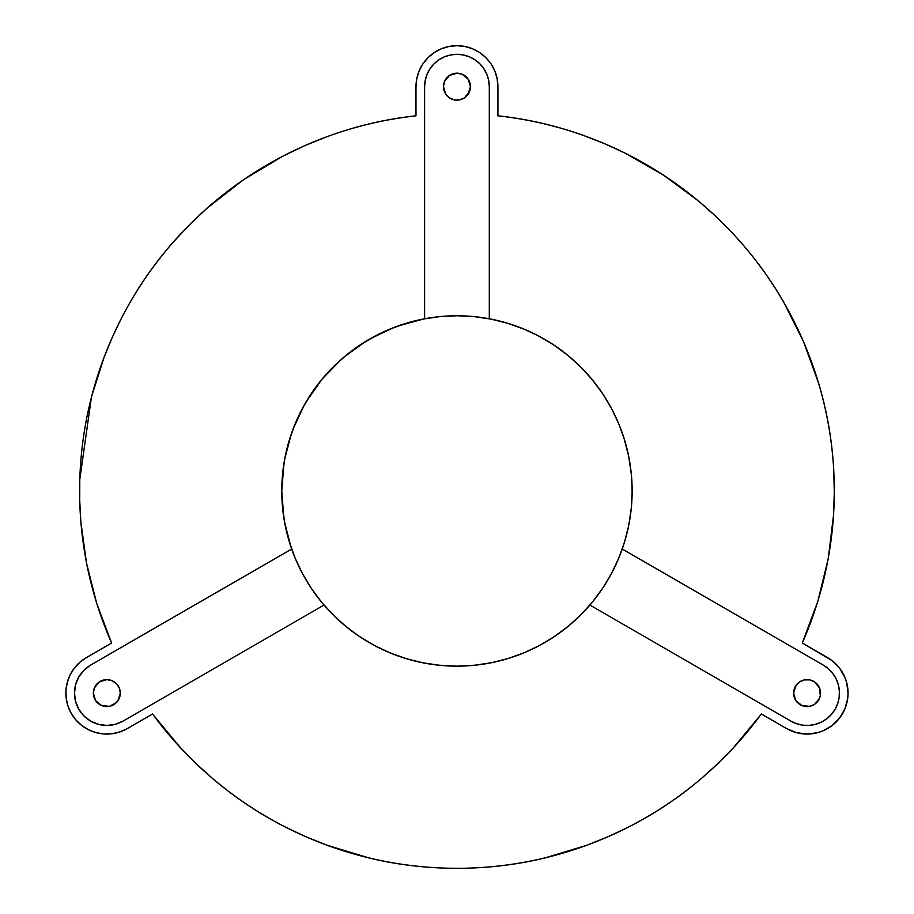 <?xml version="1.0" encoding="UTF-8"?>
<svg xmlns="http://www.w3.org/2000/svg" width="914" height="914" viewBox="0 0 914 914"><rect width="100%" height="100%" fill="white"/><g stroke="black" fill="none" stroke-linecap="round" stroke-linejoin="round"><path stroke-width="1.37" d="M281.763 490.955A175.191 175.191 0 0 1 456.954 315.764A175.191 175.191 0 0 1 632.145 490.955A175.191 175.191 0 0 1 456.954 666.157A175.191 175.191 0 0 1 281.763 490.955L282.609 508.127L285.134 525.139L289.304 541.819L295.096 558.008L302.454 573.546L311.286 588.296L321.534 602.098L333.073 614.836L345.812 626.387L359.625 636.624L374.374 645.467L389.912 652.813L406.102 658.606L422.782 662.787L439.783 665.312L456.954 666.157L474.126 665.312L491.138 662.787L507.807 658.606L523.996 652.813L539.546 645.467L554.284 636.624L568.097 626.387L580.836 614.836L592.386 602.098L602.623 588.296L611.466 573.546L618.812 558.008L624.605 541.819L628.786 525.139L631.311 508.127L632.145 490.955L631.311 473.783L628.786 456.783L624.605 440.102L618.812 423.913L611.466 408.375L602.623 393.626L592.386 379.824L580.836 367.085L568.097 355.535L554.284 345.298L539.546 336.455L523.996 329.109L507.807 323.316L491.138 319.135L474.126 316.61L456.954 315.764L439.783 316.61L422.782 319.135L406.102 323.316L389.912 329.109L374.374 336.455L359.625 345.298L345.812 355.535L333.073 367.085L321.534 379.824L311.286 393.626L302.454 408.375L295.096 423.913L289.304 440.102L285.134 456.783L282.609 473.783L281.763 490.955L283.82 517.747L281.763 490.955L283.968 463.249M624.605 440.102L618.812 423.913M554.284 345.298L539.546 336.455M406.102 323.316L389.912 329.109M311.286 393.626L302.454 408.375M289.304 541.819L295.096 558.008M359.625 636.624L374.374 645.467M507.807 658.606L523.996 652.813M602.623 588.296L611.466 573.546M470.436 86.67A13.482 13.482 0 0 1 456.954 100.14A13.482 13.482 0 0 1 443.484 86.67A13.482 13.482 0 0 0 445.746 94.153L443.484 86.67A13.482 13.482 0 0 1 456.954 73.189A13.482 13.482 0 0 1 470.436 86.67A13.482 13.482 0 0 0 468.162 79.187L470.436 86.67L468.162 94.153A13.482 13.482 0 0 0 470.436 86.67M449.471 97.878A13.482 13.482 0 0 0 464.438 97.878L459.582 99.889L454.327 99.889L449.471 97.878L445.746 94.153M820.555 693.109A13.482 13.482 0 0 1 807.085 706.579A13.482 13.482 0 0 1 793.603 693.109A13.482 13.482 0 0 0 795.877 700.592L793.603 693.109A13.482 13.482 0 0 1 807.085 679.628A13.482 13.482 0 0 1 820.555 693.109A13.482 13.482 0 0 0 807.085 679.628A13.482 13.482 0 0 0 793.603 693.109L795.877 685.614L799.601 681.901L804.457 679.89L809.713 679.89L814.568 681.901L819.538 687.945L820.304 695.737L818.293 700.592A13.482 13.482 0 0 0 820.555 693.109M120.305 693.109A13.482 13.482 0 0 1 106.824 706.579A13.482 13.482 0 0 1 93.354 693.109A13.482 13.482 0 0 0 95.627 700.592L93.354 693.109A13.482 13.482 0 0 1 106.824 679.628A13.482 13.482 0 0 1 120.305 693.109A13.482 13.482 0 0 0 106.824 679.628A13.482 13.482 0 0 0 93.354 693.109L94.382 687.945L99.34 681.901L106.824 679.628L111.988 680.656L116.364 683.581L119.277 687.945L120.305 693.109L118.032 700.592A13.482 13.482 0 0 0 120.305 693.109M122.99 721.123A32.344 32.344 0 0 0 123.002 721.112A32.344 32.344 0 0 1 74.491 693.109A32.344 32.344 0 0 0 74.491 693.132M75.576 701.449A32.344 32.344 0 0 0 75.599 701.495L78.821 709.275A32.344 32.344 0 0 0 78.821 709.287L83.962 715.982L90.657 721.112L98.461 724.345L106.824 725.453A32.344 32.344 0 0 0 106.858 725.453M83.951 715.97A32.344 32.344 0 0 0 98.461 724.345L90.657 721.112M106.824 725.453L115.198 724.345A32.344 32.344 0 0 0 115.221 724.345L123.002 721.112L324.013 605.057L123.002 721.112M815.414 724.356A32.344 32.344 0 0 0 835.11 709.253L837.715 703.506A32.344 32.344 0 0 0 839.36 690.995L838.321 684.735A32.344 32.344 0 0 0 828.404 668.785L823.251 665.095L622.24 549.04L823.251 665.095A32.344 32.344 0 0 1 835.099 709.275A32.344 32.344 0 0 1 790.907 721.112L589.896 605.057L790.907 721.112A32.344 32.344 0 0 0 790.941 721.135M837.715 703.506L839.155 697.325L839.36 690.995L838.321 684.735L836.093 678.805L832.745 673.412L828.404 668.785L823.251 665.095L622.24 549.04A175.191 175.191 0 0 0 631.38 474.549M539.66 336.512A175.191 175.191 0 0 0 507.487 323.213M489.298 318.78L489.298 86.67A32.344 32.344 0 0 0 469.282 56.771M456.989 54.326A32.344 32.344 0 0 0 456.92 54.326L450.648 54.943A32.344 32.344 0 0 0 450.648 54.943L444.581 56.782A32.344 32.344 0 0 0 424.61 86.67A32.344 32.344 0 0 1 456.954 54.326A32.344 32.344 0 0 1 489.298 86.67L488.682 80.363L486.842 74.285L483.849 68.699L479.827 63.797L474.926 59.776L469.339 56.782L463.261 54.943A32.344 32.344 0 0 0 463.249 54.943M469.339 56.782L463.261 54.943L456.954 54.326L450.648 54.943L444.581 56.782L438.983 59.776L434.081 63.797L430.06 68.699L427.078 74.285L425.238 80.363L424.61 86.67L424.61 318.78M90.657 665.095L291.669 549.04L90.657 665.095L83.962 670.236L78.821 676.931A32.344 32.344 0 0 0 78.821 676.931L75.588 684.735L74.491 693.109A32.344 32.344 0 0 0 74.491 693.109A32.344 32.344 0 0 1 90.657 665.095L83.962 670.236L78.821 676.931L75.588 684.735L74.491 693.109L75.588 701.472L74.491 693.109M437.977 665.118A175.191 175.191 0 0 0 475.943 665.118M464.438 75.462A13.482 13.482 0 0 0 462.13 74.228L468.162 79.187M462.096 74.217A13.482 13.482 0 0 0 449.471 75.462L456.954 73.189L462.118 74.217M444.501 81.506L445.746 79.187A13.482 13.482 0 0 0 443.484 86.67L444.501 81.506L449.471 75.462M589.896 605.057L790.907 721.112L796.688 723.728A32.344 32.344 0 0 0 796.722 723.739M790.907 721.112L796.688 723.728L802.858 725.179L809.198 725.385A32.344 32.344 0 0 0 809.244 725.373M623.371 545.727L626.33 535.73M628.135 528.246L630.089 517.735M631.071 510.378L631.962 499.101M632.145 492.349L631.745 479.073M631.391 474.72L628.638 456.063L623.896 437.817M622.137 432.585L617.978 421.937M614.928 415.219L610.004 405.69L614.928 415.219M606.108 399.052L600.372 390.335L606.108 399.052M595.745 384.04L589.187 376.031L595.745 384.04M583.909 370.239L576.54 362.927L583.909 370.239M570.759 357.762L562.498 351.125L570.759 357.762M556.398 346.726L547.098 340.739M540.997 337.243L529.937 331.691M525.356 329.668L507.624 323.248M506.013 322.779L490.19 318.952L506.013 322.779M423.959 318.906L397.944 326.001M393.683 327.589L369.976 338.888M365.851 341.322L344.224 356.848L365.851 341.322M341.687 359.031L322.779 378.316M321.911 379.356L306.201 401.714M304.065 405.416L292.983 429.283M291.326 433.864L284.62 459.445M284.54 521.997L290.915 546.858L284.54 521.997M327.658 609.17L335.175 616.916M340.796 622.103L348.84 628.809M355.089 633.493L363.681 639.263L355.089 633.493M370.41 643.285L379.573 648.14M386.633 651.419L396.402 655.349M403.565 657.817L414.111 660.833M421.057 662.433L432.985 664.501L421.057 662.433M438.126 665.141L456.954 666.157L475.783 665.141L456.954 666.157L438.126 665.141M480.97 664.501L492.852 662.433L480.97 664.501M499.798 660.833L510.355 657.817M517.53 655.349L527.287 651.419L517.53 655.349M534.347 648.14L543.499 643.285L534.347 648.14M550.228 639.263L558.831 633.493L550.228 639.263M565.081 628.809L573.124 622.103M578.733 616.916L586.262 609.17M796.688 723.728L802.858 725.179L809.198 725.385L815.459 724.345L821.389 722.117L826.77 718.77L831.397 714.428L835.099 709.275M469.408 91.823L464.438 97.878M819.538 698.262L814.568 704.317L809.713 706.328L801.921 705.562L795.877 700.592M119.277 698.262L116.364 702.638L109.463 706.328L101.671 705.562L95.627 700.592M488.682 80.363L486.842 74.285M463.261 54.943L456.954 54.326M438.983 59.776L434.081 63.797L430.06 68.699M809.198 725.385L815.459 724.345M839.155 697.325L839.36 690.995M832.745 673.412L828.404 668.785M445.746 79.187L447.426 77.142M454.327 73.451L459.582 73.451M468.162 94.153L466.483 96.199M794.632 687.945L797.556 683.581M818.293 700.592L814.568 704.317M809.713 706.328L804.457 706.328M801.921 705.562L799.601 704.317M94.382 687.945L99.34 681.901M111.988 680.656L114.319 681.901M118.032 700.592L116.364 702.638M114.319 704.317L111.988 705.562M109.463 706.328L104.196 706.328M848.055 693.155A40.97 40.97 0 0 0 848.055 693.109A40.97 40.97 0 0 1 786.6 728.584A40.97 40.97 0 0 0 786.657 728.618M817.642 732.697A40.97 40.97 0 0 0 817.687 732.674L807.085 734.079L796.482 732.674A40.97 40.97 0 0 0 796.54 732.697M831.957 725.659A40.97 40.97 0 0 0 846.672 703.631M497.913 115.85A377.345 377.345 0 0 1 802.298 643.033L832.026 660.605L839.589 668.168L844.936 677.434L846.661 682.507L848.055 693.109L847.701 698.456A40.97 40.97 0 0 0 847.701 698.433M415.984 115.804C385.182 119.128 355.123 126.235 325.83 137.134L304.031 145.989L282.952 156.1L243.193 179.921L206.655 208.563L189.598 224.684L173.546 241.799C152.958 265.151 135.58 290.652 121.402 318.301L112.319 337.3L104.23 356.883L91.48 396.836L79.781 479.496L79.735 500.689L80.843 521.711L86.499 563.081L96.758 603.537L111.611 643.033A377.345 377.345 0 0 1 415.984 115.85L415.984 86.67L416.773 78.673L419.103 70.995L422.896 63.911L427.992 57.696L434.196 52.601L441.279 48.819L448.968 46.488L456.954 45.7L464.952 46.488L472.629 48.819L479.713 52.601L485.928 57.696L491.024 63.911L494.805 70.995L497.136 78.673L497.924 86.67L497.924 115.804C527.195 118.957 555.781 125.538 583.692 135.523L604.485 143.658L624.73 152.946L663.038 174.791L698.445 200.966L715.056 215.693L730.903 231.459C751.388 253.052 768.971 276.565 783.652 302.02L803.497 341.653L818.704 383.469C827.136 411.688 832.14 440.582 833.739 470.162L834.288 492.475L833.568 514.753L828.267 558.545L817.836 601.321L802.298 643.033L827.57 657.623A40.97 40.97 0 0 1 848.055 693.109A40.97 40.97 0 0 0 848.055 693.052M847.701 698.456L844.936 708.784L839.589 718.05L832.026 725.613L822.76 730.96L817.687 732.674M796.482 732.674L786.6 728.584L761.373 714.017L733.165 748.052L717.467 763.955L700.969 778.831C678.485 797.945 654.07 814.157 627.712 827.478L607.593 836.927L586.857 845.244L544.573 858.052C516.044 864.884 486.842 868.3 456.954 868.3C427.067 868.3 397.864 864.884 369.336 858.052L327.063 845.244L306.327 836.927L286.196 827.478C259.85 814.157 235.435 797.945 212.951 778.831L196.453 763.955L180.744 748.052L152.535 714.028L127.309 728.584L119.997 731.897L112.171 733.725L104.15 733.988L96.221 732.674L88.704 729.852L81.894 725.613L76.022 720.118L71.349 713.594L68.036 706.271L66.208 698.456L65.945 690.424L67.259 682.507L70.081 674.989L74.331 668.168L79.815 662.307L86.35 657.623L111.645 643.022L86.35 657.623A40.97 40.97 0 0 0 74.331 668.168M761.328 713.994A377.345 377.345 0 0 1 152.581 713.994L127.309 728.584A40.97 40.97 0 0 1 71.349 713.594A40.97 40.97 0 0 1 86.35 657.623L111.668 643.01M415.984 86.624A40.97 40.97 0 0 0 415.984 86.67A40.97 40.97 0 0 1 456.954 45.7A40.97 40.97 0 0 1 497.924 86.67A40.97 40.97 0 0 0 497.924 86.624M497.147 78.695A40.97 40.97 0 0 0 416.773 78.695M846.672 682.575A40.97 40.97 0 0 0 831.991 660.582M761.362 714.017L786.6 728.584L761.373 714.017M786.6 728.584L788.188 729.452M822.76 730.96L823.982 730.423M846.661 703.711L847.255 701.118M152.547 714.017L127.309 728.584A40.97 40.97 0 0 1 127.275 728.607"/></g></svg>
